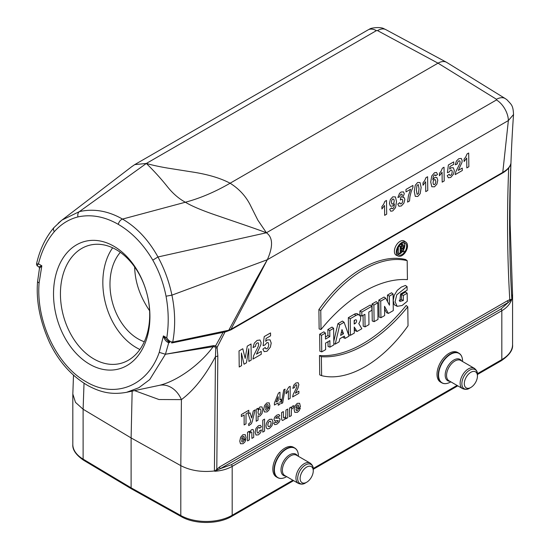 <?xml version="1.0" encoding="UTF-8"?>
<svg xmlns="http://www.w3.org/2000/svg" width="550" height="550" viewBox="0 0 550 550"><rect width="100%" height="100%" fill="white"/><g stroke="black" fill="none" stroke-linecap="round" stroke-linejoin="round"><path stroke-width="0.82" d="M134.661 266.991C135.004 281.93 139.982 296.512 149.586 310.743M131.594 488.929L83.614 460.247A2.448 1.437 -59.1 0 1 83.112 459.126L131.106 487.822L131.622 488.943L181.308 516.649C194.817 524.501 218.398 524.384 231.681 516.388A2.448 1.409 60 0 0 232.189 515.268L292.889 480.226M72.834 394.02L75.481 402.366L83.112 409.248L131.106 437.931L180.806 465.637L180.799 515.529L131.106 487.822L131.106 437.931L132.151 391.119M134.537 390.61L158.998 399.534L181.411 399.623L180.806 465.644C190.451 470.621 201.651 472.388 214.411 470.972L215.456 356.647C205.198 376.007 193.847 390.335 181.411 399.623A24.441 19.168 78 0 0 159.376 385.337C175.326 381.652 198.461 366.589 213.159 346.686L165.426 354.248L159.252 352.364M131.691 166.712L134.75 164.608L146.348 163.453C152.144 165.117 159.28 166.671 167.764 168.108L190.864 171.765C207.116 174.157 220.199 177.973 230.106 183.219L438.02 63.167C441.258 61.352 444.063 61.043 446.428 62.239L446.717 62.404M118.264 224.338C119.013 221.636 120.422 219.883 122.506 219.079L185.371 202.235C200.062 198.316 214.968 191.978 230.106 183.219C239.504 189.124 246.469 196.879 250.979 206.47L257.826 220.11L266.413 232.774C254.588 228.264 235.641 221.994 219.553 216.404C203.479 211.049 192.087 206.326 185.377 202.242C178.592 198.557 172.418 193.133 166.836 185.976C160.531 178.131 153.697 170.624 146.348 163.453L79.392 211.606C93.837 208.402 108.206 210.891 122.506 219.079C136.751 227.377 148.569 240.006 157.974 256.974L266.413 232.774C272.931 237.421 273.233 246.407 267.334 259.724L230.959 329.319L502.776 172.391L508.365 120.56A17.112 9.879 -120 0 0 496.478 99.949L496.492 99.289L438.02 63.167L377.527 30.608L376.413 30.628A17.112 9.879 -120 0 0 368.074 29.892L369.662 29.088C369.744 28.201 380.353 26.331 384.223 28.868L385.839 29.631M58.169 223.279L61.792 220.206L53.962 227.569M61.964 220.076L79.386 211.606C77.976 212.754 77.495 214.521 77.949 216.92C68.908 219.202 61.023 224.118 54.306 231.688C53.157 229.749 53.171 228.271 54.326 227.246M171.82 295.185L267.334 259.724C252.869 284.68 242.048 305.8 228.766 330.241L230.959 329.319L230.086 330.034M157.967 256.974C164.416 268.819 169.07 281.538 171.923 295.144C175.264 311.334 175.532 326.982 172.728 342.072L228.766 330.241L227.865 331.059M509.692 166.526L510.764 164.003C509.768 167.427 507.004 170.452 502.473 173.078A1.464 0.846 60 0 0 502.776 172.391C507.485 169.647 510.194 166.616 510.909 163.302C508.881 210.038 509.19 255.228 511.83 298.87L512.552 294.209L510.152 224.627C509.795 188.279 510.916 151.573 513.528 114.51M496.492 99.289A17.112 9.872 121.7 0 1 505.264 98.581L506.99 99.791C511.445 104.754 513.102 105.05 513.528 114.531L508.365 120.56L267.334 259.724M511.83 298.87L511.741 299.399C510.173 303.978 506.873 307.752 501.827 310.709L232.189 466.379C227.288 469.171 221.485 470.793 214.796 471.254L214.411 470.972M444.812 383.618A17.112 9.879 -60 0 1 441.788 382.821L440.543 382.106A17.112 9.879 -60 0 1 440.543 362.347A17.112 9.879 -60 0 1 457.655 352.467L458.893 353.183A17.112 9.879 -60 0 1 461.099 355.41M280.631 478.411A17.112 9.879 -60 0 1 277.599 477.606L276.361 476.891A17.112 9.879 -60 0 1 276.361 457.139A17.112 9.879 -60 0 1 293.473 447.26L294.711 447.975A17.112 9.879 -60 0 1 296.918 450.196M377.527 30.608A17.112 9.879 -61.7 0 1 385.846 29.631L446.339 62.191M169.421 342.176A1.464 0.942 -101.7 0 0 169.235 342.636L168.733 342.712L165.44 354.214L149.717 379.596L138.868 387.716L126.589 392.308M217.827 355.939A4.888 2.702 0.5 0 1 215.456 356.647L215.765 348.26L215.016 346.823L213.159 346.686A4.888 3.114 -99.1 0 0 213.441 345.634L215.641 345.792L217.085 347.414L217.827 355.939L216.789 469.047A1.464 0.481 -136.1 0 0 217.429 469.913L214.796 471.254M172.989 342.031A1.464 0.949 78.1 0 1 172.349 342.87A1.464 0.949 78.1 0 1 172.129 342.877M226.511 330.873A1.464 0.949 78.4 0 1 225.857 331.767L230.883 329.876A1.464 0.846 -120 0 0 231.192 329.189M511.741 299.399L508.399 302.363A1.464 0.846 60 0 1 507.54 300.706L509.781 299.695C507.244 256.898 506.887 212.877 508.702 167.619M500.967 309.038L508.399 302.363L220.392 468.641L231.33 464.709L500.967 309.038A1.464 0.846 -120 0 1 501.827 310.709L501.827 359.597A36.664 21.168 0 0 0 512.566 344.63L512.566 294.642M214.706 471.192L219.539 466.984A1.464 0.846 60 0 0 220.392 468.641L217.429 469.913M171.421 342.808L171.909 342.939A1.464 1.004 84.9 0 0 172.728 342.072C170.321 341.873 168.334 340.464 166.774 337.831C168.905 324.424 168.664 310.544 166.038 296.196C163.508 283.284 159.088 271.267 152.797 260.129L157.974 256.974M171.923 295.144L166.038 296.196M113.802 246.201A65.993 46.661 75 0 1 136.097 358.064A65.993 46.661 75 0 1 55.275 311.396A65.993 46.661 75 0 1 113.802 246.201M168.218 341.488L169.854 342.423L166.774 337.831L163.419 335.906L168.108 341.426M169.173 342.031A1.464 1.004 -94.7 0 0 168.733 342.712C166.141 341.811 164.368 339.543 163.419 335.906L159.239 352.399C147.606 386.176 114.696 399.087 86.034 381.707C57.117 365.757 35.908 321.702 39.091 283.03L37.558 281.758C35.998 301.214 40.061 321.599 49.741 342.911C59.015 361.989 71.844 376.276 88.241 385.784C99.454 391.634 110.378 395.244 126.583 392.308L159.349 385.344M165.426 354.248L213.441 345.634M215.016 346.823A4.888 3.541 -68.3 0 0 215.634 345.806L223.369 331.925M401.466 299.496L401.397 294.436L405.591 292.016L407.172 293.246L403.281 295.494L403.349 300.52L401.466 299.496L399.183 300.534M397.169 306.343L394.212 304.693L393.216 300.568L394.226 295.322L397.265 290.352L401.287 287.114L405.405 285.45L407.082 286.612L396.791 294.759L395.092 301.716L397.169 306.343L402.112 305.484L407.275 301.29L407.172 293.246M406.024 242.268L404.408 241.113A8.154 4.778 119.2 0 0 400.077 241.361A8.154 4.778 119.2 0 0 394.728 248.847A8.154 4.778 119.2 0 0 396.454 255.324L398.276 256.101A7.941 4.654 -60.8 0 1 397.829 246.764A7.941 4.654 -60.8 0 1 406.024 242.268A7.941 4.654 -60.8 0 1 407.509 245.795A7.941 4.654 -60.8 0 1 404.305 253.639A7.941 4.654 -60.8 0 1 398.276 256.101M378.84 300.073L379.06 317.013L380.937 317.721L380.717 301.132L378.84 300.073L384.099 297.041L385.729 298.238L389.476 305.188L389.359 296.141L393.078 293.996L393.291 310.585L388.369 313.431L384.533 306.309L384.649 315.576L380.937 317.721M393.078 293.996L391.497 292.765L387.475 295.089L387.564 301.641M384.567 309.018L386.547 312.689L388.369 313.431M359.913 311.004L359.968 315.377L361.845 316.078L361.797 312.056L359.913 311.004L370.239 305.037L371.821 306.268L371.869 310.289L368.803 312.063L368.967 324.631L365.076 326.872L364.911 314.304L361.845 316.078M363.062 315.377L363.199 326.171L365.076 326.872M344.08 322.286L349.051 336.126L345.159 338.374L344.348 336.105L339.852 338.704L339.109 341.866L335.225 344.107L339.762 324.782L344.08 322.286L342.457 321.076L337.92 323.702L333.795 341.282M343.042 336.861L343.324 337.645L345.159 338.374M319.646 334.249L319.866 351.189L321.743 351.89L321.523 335.308L319.646 334.249L323.833 331.829L325.414 333.059L325.497 339.096L329.814 336.6L329.739 330.564L333.623 328.322L333.843 344.905L329.952 347.153L329.869 340.622L325.545 343.111L325.634 349.649L321.743 351.89M333.623 328.322L332.042 327.092L327.855 329.512L327.931 335.541L325.462 336.964M328.013 341.688L328.075 346.452L329.952 347.153M354.269 329.058L355.266 330.749L357.087 331.485L354.241 327.051L354.317 333.087L350.433 335.328L350.212 318.746L348.336 317.687L348.556 334.627L350.433 335.328M350.212 318.746L356.022 315.391A6.449 3.781 -60.8 0 1 359.446 315.198L357.83 314.043A6.662 3.905 119.2 0 0 354.296 314.243L348.336 317.687M372.013 304.019L372.233 320.952L374.11 321.661L373.89 305.071L372.013 304.019L376.2 301.599L377.781 302.83L377.994 319.413L374.11 321.661M319.137 328.941L318.89 309.588A105.923 62.074 -60.8 0 1 405.604 259.524L407.179 260.666A105.71 61.951 119.2 0 0 320.767 310.558L321.014 329.526L319.137 328.941M319.488 355.52L319.736 374.88L321.619 375.671L321.372 356.703L319.488 355.52A125.537 73.569 -60.8 0 0 406.203 305.456L407.784 306.811L408.031 325.779A105.71 61.951 -60.8 0 1 321.619 375.671M38.837 266.832L37.091 265.774L38.473 263.808L37.373 263.938M38.837 266.839L41.828 265.808L39.476 268.276L37.558 281.738M215.765 348.26A4.888 3.362 -13.9 0 0 217.085 347.414L225.046 331.932M510.022 301.022A1.464 1.031 74.8 0 1 509.781 299.695L511.754 299.303M329.739 330.564L327.855 329.512M329.814 336.6L327.931 335.541M321.523 335.308L325.414 333.059M335.225 344.107L333.822 343.626M339.762 324.782L337.92 323.702M340.622 335.424L341.997 329.567L343.502 333.761L340.622 335.424M343.502 333.761L341.378 332.214M341.206 332.942L341.564 332.736M359.446 315.198A6.449 3.781 -60.8 0 1 358.765 323.531L361.838 328.742L357.087 331.485M354.159 320.519L354.2 324.039L355.107 323.51A2.138 1.251 119.2 0 0 356.51 321.551A2.138 1.251 119.2 0 0 356.063 319.853A2.138 1.251 119.2 0 0 355.066 319.997L354.159 320.519M354.709 320.196A1.925 1.127 -60.8 0 1 354.172 321.613M361.797 312.056L371.821 306.268M373.89 305.071L377.781 302.83M389.359 296.141L387.475 295.089M380.717 301.132L385.729 298.238M320.767 310.558L318.89 309.588M321.014 329.526A125.751 73.693 -60.8 0 1 407.426 279.634L407.179 260.666M406.643 246.297A6.724 3.939 -60.8 0 1 403.659 253.227A6.724 3.939 -60.8 0 1 398.399 254.767A6.724 3.939 -60.8 0 1 398.454 247.115A6.724 3.939 -60.8 0 1 404.951 243.066A6.724 3.939 -60.8 0 1 406.643 246.297M397.698 254.004A6.511 3.816 119.2 0 0 400.056 253.522M401.094 252.828A6.511 3.816 119.2 0 0 402.359 251.577M403.397 250.106A6.511 3.816 119.2 0 0 404.766 245.417A6.511 3.816 119.2 0 0 403.934 242.866M400.235 253.591L401.101 253.089L401.06 250.078L401.823 249.638L403.157 251.9L404.126 251.343L402.765 249.033A2.448 1.43 119.2 0 0 403.604 245.231A2.448 1.43 119.2 0 0 402.304 245.307L400.146 246.551L400.235 253.591L398.358 252.883L398.289 247.424M401.184 243.932A2.661 1.561 -60.8 0 1 401.988 244.083L403.604 245.231M403.157 251.9L401.067 250.704M321.372 356.703A125.751 73.693 119.2 0 0 407.784 306.811M403.281 295.494L401.397 294.436M403.349 300.52L399.795 301.441L400.558 293.982L407.131 290.228L407.082 286.612M400.146 246.551L399.163 246.001M401.046 249.067L401.026 247.06L402.318 246.311A1.224 0.715 -60.8 0 1 402.889 246.228A1.224 0.715 -60.8 0 1 403.143 247.197A1.224 0.715 -60.8 0 1 402.346 248.325L401.046 249.067M116.243 249.679A61.105 43.209 -105 0 0 89.244 245.307A61.105 43.209 -105 0 0 60.5 297.103A61.105 43.209 -105 0 0 93.878 358.971A61.105 43.209 -105 0 0 120.876 363.351A61.105 43.209 -105 0 0 149.627 311.548A61.105 43.209 -105 0 0 116.243 249.679M112.64 247.809A61.105 43.209 -105 0 0 139.886 349.484M144.286 341.729A51.329 36.293 75 0 1 112.406 302.356A51.329 36.293 75 0 1 120.333 252.319M286.667 476.63L286.399 476.788A16.968 9.797 -60 0 1 274.402 469.858A16.968 9.797 -60 0 1 286.399 449.082A16.968 9.797 -60 0 1 298.396 456.005C298.32 452.072 297.089 449.391 294.711 447.975A17.112 9.879 -60 0 0 277.599 457.854A17.112 9.879 -60 0 0 277.599 477.606C280.019 478.961 282.954 478.686 286.399 476.788L286.667 476.63M298.382 483.395C301.166 484.509 303.524 484.351 305.47 482.934L306.694 482.233A9.288 5.362 -60 0 1 300.128 478.438A9.288 5.362 -60 0 1 306.694 467.067A9.288 5.362 -60 0 1 313.259 470.855A9.288 5.362 -60 0 1 306.694 482.233L305.47 482.934A11.014 6.359 -60 0 1 297.681 478.438A11.014 6.359 -60 0 1 305.47 464.949A11.014 6.359 -60 0 1 313.259 469.446C313.514 467.053 312.462 464.929 310.118 463.079L296.539 455.242A11.729 6.772 -60 0 0 284.811 462.014A11.729 6.772 -60 0 0 284.811 475.558L298.382 483.395A11.729 6.772 -60 0 1 298.382 469.851A11.729 6.772 -60 0 1 310.118 463.079M450.849 381.844L450.581 381.996A16.968 9.797 -60 0 1 438.584 375.072A16.968 9.797 -60 0 1 450.581 354.289A16.968 9.797 -60 0 1 462.578 361.219C462.502 357.28 461.278 354.606 458.893 353.183A17.112 9.879 -60 0 0 441.788 363.062A17.112 9.879 -60 0 0 441.788 382.821C444.207 384.175 447.136 383.9 450.581 381.996L450.849 381.844M462.564 388.609C465.348 389.716 467.706 389.565 469.652 388.149L470.876 387.441A9.288 5.362 -60 0 1 464.31 383.652A9.288 5.362 -60 0 1 470.876 372.274A9.288 5.362 -60 0 1 477.441 376.069A9.288 5.362 -60 0 1 470.876 387.441L469.652 388.149A11.014 6.359 -60 0 1 461.862 383.652A11.014 6.359 -60 0 1 469.652 370.157A11.014 6.359 -60 0 1 477.441 374.653C477.696 372.268 476.651 370.143 474.299 368.287L460.721 360.449A11.729 6.772 -60 0 0 448.993 367.221A11.729 6.772 -60 0 0 448.993 380.772L462.564 388.609A11.729 6.772 -60 0 1 462.564 375.059A11.729 6.772 -60 0 1 474.299 368.287M266.413 232.774L496.478 99.949M146.348 163.453L376.413 30.628M468.683 153.01L468.854 166.739L466.833 167.908L466.703 158.029L464.111 161.528L464.083 159.149L465.788 156.881L467.039 153.959L468.683 153.01M458.246 170.411L462.268 168.087L462.303 170.521L455.194 174.625L455.854 171.607L459.745 163.811L460.144 161.961L459.759 160.827L458.748 160.937L457.744 162.016L457.332 163.907L455.311 164.808L456.404 161.047L458.769 158.737L461.244 158.407L462.172 160.6L461.938 162.511L458.246 170.411M447.219 175.691L449.233 174.247L449.769 175.361L450.752 175.312L451.825 174.02L452.237 171.758L451.777 170.122L450.629 170.149L449.075 172.054L447.425 172.693L448.374 164.979L453.736 161.879L453.771 164.34L449.941 166.547L449.659 169.049L451.034 167.812L453.337 167.757L454.321 170.507L453.599 173.958L450.759 177.423L448.36 177.781L447.219 175.691M444.029 167.241L444.207 180.971L442.179 182.139L442.056 172.267L439.457 175.759L439.429 173.387L441.134 171.119L442.386 168.197L444.029 167.241M437.539 174.419L435.579 175.835L435.188 174.893L434.397 174.976L433.324 176.344L432.802 179.774L434.672 177.533L436.865 177.526L437.807 180.228L436.899 184.147L434.473 186.828L431.812 186.739L430.719 182.064L431.723 176.021L434.493 172.748L436.501 172.466L437.539 174.419M427.598 176.736L427.769 190.458L425.741 191.627L425.618 181.754L423.026 185.254L422.991 182.875L424.703 180.606L425.947 177.684L427.598 176.736M412.913 185.453L412.933 187.357L411.228 191.496L409.929 196.625L409.523 200.991L407.571 202.118L408.402 195.821L410.616 189.228L406.01 191.888L405.976 189.454L412.913 185.453M397.808 204.098L399.774 202.661L400.297 203.851L401.294 203.789L402.346 202.558L402.758 200.654L402.325 199.327L401.314 199.327L400.386 200.056L400.586 197.794L401.83 196.611L402.249 195.058L401.913 194.143L401.067 194.219L400.187 195.195L399.754 196.817L397.877 197.484L399.527 193.366L401.101 192.032L403.507 191.881L404.284 193.724L402.793 197.478L404.264 197.766L404.834 199.567L403.858 203.218L401.342 205.954L398.942 206.257L397.808 204.098M389.716 209.241L391.676 207.831L392.067 208.759L392.872 208.67L393.931 207.309L394.453 203.885L392.556 206.14L390.383 206.14L389.441 203.424L390.356 199.519L392.776 196.838L395.436 196.921L396.529 201.616L395.526 207.646L392.748 210.918L390.734 211.228L389.716 209.241M386.506 200.454L386.684 214.177L384.656 215.353L384.533 205.473L381.934 208.972L381.906 206.594L383.611 204.325L384.862 201.403L386.506 200.454M300.438 406.704L295.955 409.289L296.388 410.63L297.419 410.603L298.561 408.705L300.341 408.059L299.255 410.596L297.406 412.328L294.793 412.356L294.119 409.75L294.999 405.873L297.227 403.363L299.606 403.274L300.438 406.704M298.884 391.188L298.884 393.319L292.614 396.935L293.226 394.295L296.718 387.447L296.766 384.835L295.879 384.931L294.993 385.88L294.607 387.537L292.827 388.334L293.824 385.041L295.928 382.999L298.093 382.704L298.884 384.629L297.942 388.238L295.336 393.236L298.884 391.188M295.989 407.866L298.664 406.326L298.265 405.041L297.33 405.061L296.368 406.168L295.989 407.866M293.879 405.735L293.322 408.052L291.844 408.794L291.431 409.991L291.287 415.663L289.493 416.701L289.493 408.024L291.156 407.062L291.156 408.299L292.696 405.976L293.879 405.735M290.166 386.327L290.166 398.351L288.379 399.382L288.379 390.734L286.069 393.807L286.069 391.724L288.716 387.166L290.166 386.327M287.719 409.049L287.719 417.725L286.055 418.681L286.055 417.381L285.086 419.038L282.597 420.496L281.813 419.87L281.572 418.089L281.572 412.596L283.36 411.565L283.456 417.739L284.481 418.041L285.801 416.158L285.931 410.08L287.719 409.049M283.711 389.902L285.051 389.125L282.714 402.854L281.401 403.618L283.711 389.902M281.119 399.149L281.119 401.163L279.957 401.83L279.957 404.243L278.224 405.24L278.224 402.834L274.409 405.041L274.409 403.026L278.458 393.085L279.957 392.219L279.957 399.816L281.119 399.149M273.728 423.328L275.522 421.939L275.99 422.689L278.011 421.541L278.121 420.434L274.78 420.942L273.976 419.451L274.67 417.154L276.822 415.147L278.884 414.535L279.812 415.717L278.128 417.086L277.716 416.549L276.849 416.776L275.639 418.199L279.482 418.062L280.039 419.444L279.262 421.939L276.966 424.126L274.78 424.669L273.728 423.328M278.224 400.819L278.224 396.722L276.086 402.057L278.224 400.819M262.859 349.181L265.231 347.49L265.856 348.796L267.018 348.741L268.276 347.222L268.764 344.561L268.221 342.636L266.874 342.671L265.045 344.905L263.106 345.661L264.22 336.579L270.531 332.942L270.566 335.83L266.069 338.429L265.726 341.371L267.355 339.914L270.064 339.852L271.212 343.09L270.366 347.146L267.025 351.223L264.199 351.643L262.859 349.181M270.022 406.306L265.54 408.891L265.973 410.231L267.004 410.204L268.146 408.306L269.926 407.66L268.84 410.197L266.984 411.929L264.378 411.957L263.704 409.351L264.584 405.474L266.805 402.964L269.191 402.868L270.022 406.306M265.574 407.467L268.249 405.921L267.843 404.642L266.915 404.663L265.946 405.763L265.574 407.467M264.557 419.121L264.557 431.097L262.769 432.128L262.769 420.152L264.557 419.121M258.005 415.848L258.005 420.221L256.218 421.252L256.218 409.276L257.881 408.313L257.881 409.592L259.992 406.904L261.986 406.931L262.811 409.757L261.986 413.614L259.978 415.979L258.961 416.274L258.005 415.848M256.493 354.138L261.229 351.402L261.271 354.269L252.904 359.095L253.681 355.547L258.259 346.369L258.727 344.197L258.28 342.863L257.091 342.987L255.908 344.259L255.427 346.479L253.041 347.545L254.327 343.124L257.118 340.402L260.026 340.01L261.119 342.595L260.844 344.836L256.493 354.138M261.415 426.8L259.655 428.23L259.249 427.439L258.431 427.57L257.366 428.78L256.967 430.987L257.373 432.933L258.452 432.946L259.751 430.547L261.504 429.921L260.452 432.864L258.376 434.864L256.004 435.029L255.124 432.211L256.011 428.361L258.404 425.776L260.37 425.329L261.415 426.8M253.268 410.981L255.117 409.908L252.306 421.396L251.364 423.741L248.758 425.638L248.6 423.933L250.284 422.599L250.738 421.135L248.167 413.923L250.071 412.823L251.687 418.048L253.268 410.981M253.708 431.97L253.708 437.36L251.921 438.391L251.804 432.217L250.807 431.922L249.466 433.888L249.329 439.883L247.541 440.921L247.541 432.245L249.205 431.283L249.205 432.561L251.433 429.804L252.512 429.454L253.254 429.722L253.708 431.97M251.041 343.977L251.24 360.058L248.909 361.405L248.744 348.748L246.441 362.828L244.021 364.224L241.395 352.99L241.56 365.647L239.222 366.994L239.023 350.914L242.777 348.741L245.176 358.408L247.266 346.149L251.041 343.977M248.779 410.272L248.779 412.294L246.015 413.889L246.015 423.837L244.131 424.93L244.131 414.982L241.361 416.577L241.361 414.556L248.779 410.272M246.097 438.075L241.615 440.667L242.048 442.007L243.079 441.973L244.221 440.076L246.001 439.429L244.915 441.973L243.066 443.699L240.453 443.733L239.779 441.127L240.659 437.243L242.88 434.741L245.266 434.644L246.097 438.075M241.649 439.237L244.324 437.697L243.925 436.411L242.99 436.432L242.021 437.539L241.649 439.237M435.476 183.487L435.82 181.404L435.394 179.685L434.376 179.644L433.393 180.812L433.015 182.792L433.496 184.498L434.541 184.594L435.476 183.487M420.042 182.524L421.142 187.495L420.172 193.669L417.794 196.453L415.284 196.357L414.274 191.434L415.243 185.274L417.622 182.49L420.042 182.524M419.018 188.719L418.303 184.594L416.996 185.35L416.391 190.238L417.113 194.356L418.419 193.6L419.018 188.719M393.855 202.854L394.233 200.867L393.759 199.162L392.707 199.066L391.779 200.179L391.428 202.276L391.861 203.981L392.879 204.022L393.855 202.854M272.958 421.884L271.968 425.721L269.472 428.45L267.699 428.938L266.42 428.099L265.98 425.817L266.42 423.349L267.664 420.998L269.459 419.396L271.975 419.224L272.958 421.884M270.641 425.219L271.116 422.957L270.641 421.272L269.466 421.259L268.29 422.627L267.816 424.882L268.29 426.58L269.466 426.587L270.641 425.219M260.576 413.167L260.989 410.822L260.562 409.049L259.504 408.994L258.418 410.272L257.984 412.445L258.438 414.342L259.538 414.404L260.576 413.167M84.026 383.274L83.105 409.234L83.112 459.126A36.664 21.168 0 0 1 72.82 444.428L72.82 394.439M231.33 464.709A1.464 0.846 -120 0 1 232.189 466.379L232.189 515.268A36.664 21.168 0 0 1 180.799 515.529A2.448 1.389 119.1 0 0 181.308 516.649M313.218 468.49L457.071 385.433M477.4 373.697L501.827 359.597A2.448 1.409 60 0 1 501.318 360.711L477.441 374.502M230.725 329.938A1.464 0.846 -120 0 0 230.883 329.876L502.473 173.078M54.306 231.688C46.97 240.302 41.697 251.013 38.473 263.808L41.828 265.808L39.091 283.03M152.797 260.129C143.33 244.166 131.821 232.238 118.271 224.345C104.692 216.576 91.252 214.101 77.949 216.92M219.539 466.984L507.54 300.706M356.022 315.391L354.296 314.243M355.107 323.51L354.186 322.905M402.304 245.307L400.744 244.276M402.346 248.325L401.026 247.452M285.684 476.066A12.306 7.102 -60 0 1 283.546 461.285A12.306 7.102 -60 0 1 297.419 455.751M449.866 381.274A12.306 7.102 -60 0 1 447.728 366.493A12.306 7.102 -60 0 1 461.601 360.958M72.834 393.972L73.494 375.196M368.067 29.899L134.743 164.608M62.054 220.028L132.227 166.299M505.271 98.581L446.799 62.459M171.909 342.939L225.844 331.767M53.941 227.59C45.485 237.641 39.662 249.844 36.472 264.206L37.194 265.856M39.476 268.276L38.899 266.874M83.614 460.247C75.927 454.919 72.332 449.646 72.82 444.428M457.786 385.846L313.259 469.288M293.604 480.638L231.681 516.388M501.318 360.711C509.403 355.217 513.15 349.855 512.566 344.63M313.259 470.855L313.259 469.446M477.441 376.069L477.441 374.653"/></g></svg>
